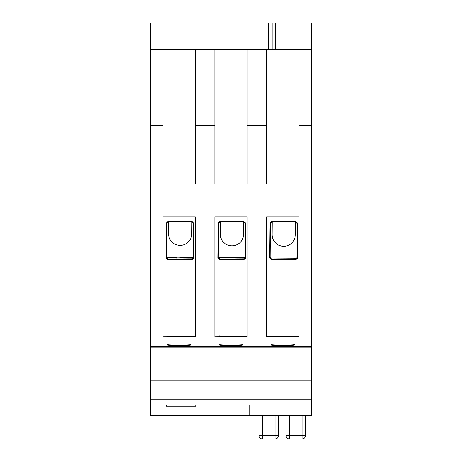 <?xml version="1.0" encoding="UTF-8"?>
<svg xmlns="http://www.w3.org/2000/svg" width="462" height="462" viewBox="0 0 462 462"><rect width="100%" height="100%" fill="white"/><g stroke="black" fill="none" stroke-linecap="round" stroke-linejoin="round"><path stroke-width="0.69" d="M195.732 405.099L195.732 406.173L166.164 406.173L166.164 405.099M288.536 415.292L284.99 415.292L285.926 415.292L285.926 435.325A3.575 3.575 0 0 0 289.501 438.9L302.021 438.9L289.501 438.9A3.575 3.575 180 0 1 285.926 435.325L305.596 435.325A3.575 3.575 180 0 1 302.021 438.9A3.575 3.575 0 0 0 305.596 435.325L305.596 415.292L306.537 415.292L302.985 415.292M261.89 415.292L258.345 415.292L258.922 415.292L258.922 435.325A3.575 3.575 0 0 0 262.497 438.9L275.017 438.9L262.497 438.9A3.575 3.575 180 0 1 258.922 435.325L278.592 435.325A3.575 3.575 180 0 1 275.017 438.9A3.575 3.575 0 0 0 278.592 435.325L278.592 415.292L279.885 415.292L276.34 415.292M311.463 200.381L311.498 415.292L249.266 415.292L249.266 405.099L150.543 405.099L150.543 415.292L249.266 415.292L249.266 405.099M150.543 346.39L150.543 347.869L311.498 347.869M150.543 347.869L150.543 380.064L311.498 380.064M150.543 380.064L150.543 399.734L311.498 399.734M150.543 399.734L150.543 405.099M297.372 258.2L296.933 257.663L297.228 223.666L295.461 221.881L272.199 221.679L272.095 234.563A11.625 11.625 -179.5 0 0 283.72 246.286A11.625 11.625 -179.5 0 0 295.345 234.765L295.455 221.881L295.853 221.575L297.62 223.354L297.372 258.2L295.576 259.973L271.425 259.76L269.658 257.958L270.016 223.129L271.818 221.362L295.853 221.575M296.933 257.663L295.137 259.43L295.576 259.973M271.818 221.362L272.199 221.679L270.403 223.441L270.108 257.432L271.875 259.228L295.137 259.43M266.718 336.134L298.983 336.417M245.507 258.2L245.068 257.663L245.368 223.666L243.601 221.881L220.339 221.679L218.543 223.441L218.243 257.432L220.01 259.228L243.272 259.43L243.717 259.973L219.56 259.76L217.798 257.958L218.151 223.129L219.952 221.362L243.988 221.575L245.761 223.354L245.507 258.2L243.717 259.973M245.068 257.663L243.272 259.43M214.853 336.134L247.118 336.417M193.647 258.2L193.208 257.663L193.503 223.666L191.736 221.881L168.474 221.679L166.678 223.441L166.384 257.432L168.145 259.228L191.407 259.43L191.851 259.973L167.694 259.76L165.933 257.958L166.291 223.129L168.087 221.362L192.128 221.575L193.896 223.354L193.647 258.2L191.851 259.973M193.208 257.663L191.407 259.43M162.994 336.134L195.253 336.417M167.608 336.613L190.5 336.613L167.608 336.613M190.5 344.744C194.566 345.761 163.542 345.761 167.608 344.744C163.542 343.734 194.566 343.734 190.5 344.744M219.577 336.613L242.469 336.613L219.577 336.613M242.469 344.744C246.535 345.761 215.506 345.761 219.577 344.744C215.506 343.734 246.535 343.734 242.469 344.744M271.402 336.613L294.294 336.613L271.402 336.613M294.294 344.744C298.365 345.761 267.336 345.761 271.402 344.744C267.336 343.734 298.365 343.734 294.294 344.744M150.502 346.39L311.463 346.39L311.463 341.944L150.502 341.944L150.502 346.39M150.502 336.036L150.502 336.937L311.463 336.937L311.463 341.944M150.508 49.619L150.508 23.1L154.083 23.1L154.083 49.619L150.508 49.619L150.502 341.944M150.508 184.055L195.253 184.055L195.253 125.82L214.853 125.82L214.853 184.055L311.463 184.055L311.463 336.937L298.983 336.931L298.983 216.869L266.718 216.869L266.718 336.931L247.118 336.931L247.118 216.869L214.853 216.869L214.853 336.931L195.253 336.931L195.253 216.869L162.994 216.869L162.994 336.931L150.508 336.931M168.636 221.679L168.532 233.657A11.625 11.625 -179.5 0 0 180.157 245.386A11.625 11.625 -179.5 0 0 191.776 233.859L191.88 221.887M166.384 257.068L193.208 257.299M220.42 221.679L220.31 234.113A11.625 11.625 -179.5 0 0 231.936 245.836A11.625 11.625 -179.5 0 0 243.561 234.315L243.67 221.881M218.243 257.519L245.068 257.756M270.189 257.975L296.847 258.206M286.914 336.313L294.219 336.625L271.477 336.625L271.477 336.278L266.718 336.238M190.425 336.371L167.683 336.625L167.683 336.174M242.394 336.024L242.394 336.625L219.652 336.625L219.652 335.828M298.983 336.521L294.219 336.48M247.118 184.055L247.118 125.82L266.718 125.82L266.718 184.055M195.253 184.055L214.853 184.055M247.118 125.82L247.118 49.619M266.718 49.619L266.718 125.82M214.853 49.619L214.853 125.82M195.253 125.82L195.253 49.619M298.983 184.055L298.983 125.82L311.463 125.82L311.463 184.055M298.983 125.82L298.983 49.619M311.463 49.619L307.888 49.619L307.888 23.1L311.463 23.1L311.463 125.82M150.508 125.82L162.994 125.82L162.994 184.055M162.994 49.619L162.994 125.82M307.888 49.619L268.543 49.619L268.543 23.1L275.698 23.1L275.698 49.619M154.083 49.619L268.543 49.619M154.083 23.1L268.543 23.1M307.888 23.1L275.698 23.1M272.118 49.619L272.118 23.1M271.477 336.278L278.788 336.238M176.588 257.155L176.594 258.033M231.67 257.813L245.033 258.01M245.01 258.102L218.295 257.865M218.278 257.779L231.023 257.808M179.81 257.813L193.168 258.01M193.151 258.102L166.43 257.865M166.412 257.779L176.594 257.79M305.596 435.325A3.575 3.575 0 0 1 302.021 438.9L289.501 438.9L302.021 438.9L302.021 415.292M285.926 435.325A3.575 3.575 0 0 0 289.501 438.9L289.501 415.292M278.592 435.325A3.575 3.575 0 0 1 275.017 438.9L262.497 438.9L275.017 438.9L275.017 415.292M258.922 435.325A3.575 3.575 0 0 0 262.497 438.9L262.497 415.292M297.228 223.677L297.62 223.365M271.425 259.76L271.875 259.228M270.108 257.432L269.658 257.958M270.403 223.441L270.016 223.129M245.368 223.677L245.761 223.365M243.601 221.881L243.988 221.575M219.952 221.362L220.339 221.679M219.56 259.76L220.01 259.228M218.243 257.432L217.798 257.958M218.543 223.441L218.151 223.129M193.503 223.677L193.896 223.365M191.736 221.881L192.128 221.575M168.087 221.362L168.474 221.679M167.694 259.76L168.145 259.228M166.384 257.432L165.933 257.958M166.678 223.441L166.291 223.129"/></g></svg>
